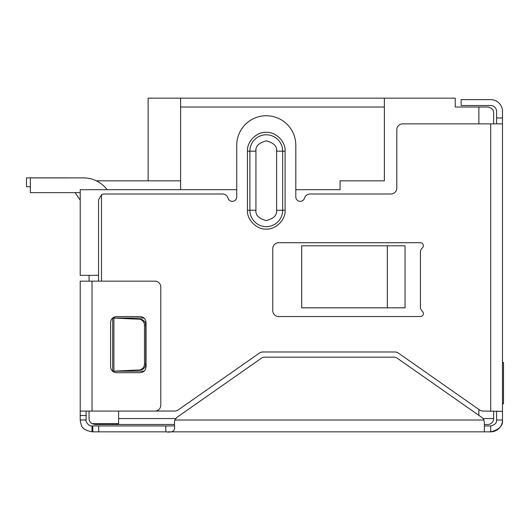 <?xml version="1.0" encoding="UTF-8"?>
<svg xmlns="http://www.w3.org/2000/svg" width="530" height="530" viewBox="0 0 530 530"><rect width="100%" height="100%" fill="white"/><g stroke="black" fill="none" stroke-linecap="round" stroke-linejoin="round"><path stroke-width="0.79" d="M487.733 424.464L484.354 424.464L487.733 424.464A5.903 5.903 0 0 0 493.635 418.554L493.635 411.048M174.496 424.464L94.983 424.464L92.028 423.675A5.903 5.903 0 0 1 89.073 418.554L89.073 411.081M118.601 411.081L118.601 423.675L92.028 423.675M89.073 275.335L89.073 281.152M387.331 245.807L405.046 245.807L405.046 307.817L301.689 307.817L301.689 245.807L387.331 245.807L387.331 307.817M148.135 180.836L148.135 98.156L455.25 98.156L455.25 107.014L487.733 107.014C491.76 107.789 493.728 109.756 493.635 112.916L493.635 123.861M384.376 98.156L384.376 180.836L340.081 180.836L340.081 189.7L295.806 189.7M236.744 189.7L80.215 189.7L80.215 275.335L98.54 275.335M493.635 112.916C493.721 109.756 491.754 107.789 487.733 107.014M180.617 98.156L180.617 107.014L384.376 107.014M180.617 107.014L180.617 189.7M96.38 180.836L180.617 180.836M75.108 192.648L79.679 199.432L75.108 192.648M30.349 186.719L26.5 186.719L26.5 177.861L67.966 177.861A14.767 14.767 0 0 1 68.794 177.888M80.215 200.174A14.767 14.767 0 0 1 79.679 199.432M423.377 313.594A2.955 2.955 0 0 1 420.423 316.549L278.674 316.549A5.903 5.903 0 0 1 272.771 310.64L272.771 248.63A5.903 5.903 0 0 1 278.674 242.72L420.423 242.72A2.955 2.955 0 0 1 422.39 247.874A5.903 5.903 0 0 0 420.423 252.28L420.423 306.989A5.903 5.903 0 0 0 422.39 311.395A2.955 2.955 0 0 1 423.377 313.594M155.548 411.048L174.748 411.048A5.903 5.903 0 0 0 178.14 409.975L259.435 353.053A5.903 5.903 0 0 1 262.82 351.986L394.936 351.986A5.903 5.903 0 0 1 398.322 353.053L479.617 409.975A5.903 5.903 0 0 0 483.009 411.048L502.5 411.346L502.5 420.032C503.076 425.782 499.141 429.724 490.687 431.844L484.36 431.844L484.354 422.277L483.91 420.032A5.903 5.903 0 0 0 481.836 417.441L397.288 358.24A5.903 5.903 0 0 0 393.903 357.174L264.742 357.174A5.903 5.903 0 0 0 261.35 358.24L176.934 417.349L174.827 420.038L174.416 422.403L174.642 427.836M98.54 281.152L98.54 199.903L101.495 194.788A5.903 5.903 0 0 1 104.45 194L222.408 194A5.903 5.903 0 0 1 228.072 198.213A4.432 4.432 0 0 0 236.744 196.948L236.744 145.273A29.528 29.528 0 0 1 266.272 115.745A29.528 29.528 0 0 1 295.806 145.273L295.806 196.948A4.432 4.432 0 0 0 304.478 198.213A5.903 5.903 0 0 1 310.136 194L390.888 194A5.903 5.903 0 0 0 396.798 188.09L396.798 129.77A5.903 5.903 0 0 1 402.701 123.861L502.5 123.861L502.5 411.346L496.59 411.346L496.59 420.032L502.5 420.032A11.812 11.812 0 0 1 490.687 431.844L490.687 425.941L484.354 425.941L484.354 431.844L167.732 431.844M101.495 194.788L101.495 281.152M285.094 210.238C285.809 219.698 275.759 229.775 266.285 229.059C256.838 229.768 246.735 219.758 247.457 210.238L247.457 151.176C246.735 141.722 256.792 131.639 266.272 132.361C275.726 131.645 285.822 141.695 285.094 151.176L285.094 210.238L282.669 210.238L282.669 151.176L276.607 151.176L276.607 210.238C277.197 215.127 273.752 218.572 266.272 220.573C258.799 218.572 255.347 215.127 255.937 210.238L255.937 151.176C255.347 146.293 258.799 142.848 266.272 140.841C273.752 142.848 277.197 146.293 276.607 151.176M115.142 371.152L140.192 369.966A5.903 5.777 -90 0 0 145.704 364.064L145.704 325.142A5.903 5.777 -90 0 0 140.192 319.239L112.685 318.026L142.835 318.026A5.903 5.903 0 0 1 144.153 318.172M144.259 371.007A5.903 5.903 0 0 1 142.835 371.179L112.685 371.179L112.685 318.026L115.142 318.053M174.635 427.597C174.741 431.301 171.819 432.718 165.877 431.844L98.693 431.844L98.693 425.941L92.783 425.941L92.783 431.844L98.693 431.844M174.582 425.941L165.724 425.941L165.877 431.844M165.724 425.941L98.693 425.941M92.783 431.844L92.028 431.844L92.028 425.941C88.563 426.405 85.297 421.244 86.118 420.032L86.118 411.081M92.783 425.941L92.028 425.941M170.653 425.941L174.37 425.941M92.028 431.844C81.236 429.499 81.434 426.319 80.215 420.032L86.118 420.032M496.59 420.032C496.882 422.907 494.914 424.875 490.687 425.941M80.215 420.032L86.118 419.939M86.118 415.513L80.215 415.513L80.215 419.939M80.215 415.513L80.215 281.152L154.893 281.152A5.903 5.903 0 0 1 160.795 287.055L160.795 405.178A5.903 5.903 0 0 1 154.893 411.081L92.028 411.081L92.028 281.152M80.215 411.081L92.028 411.081M140.125 372.696L116.501 372.696C112.903 372.358 110.936 370.391 110.591 366.786L110.591 322.492C110.929 318.894 112.897 316.927 116.501 316.582L140.125 316.582C143.723 316.92 145.69 318.888 146.028 322.492L146.028 366.786C145.697 370.384 143.723 372.351 140.125 372.696M496.59 123.861L496.59 111.446A5.903 5.903 0 0 0 490.687 105.536L461.153 105.536L461.153 99.633L490.687 99.633A11.812 11.812 0 0 1 502.5 111.446L502.5 123.861M140.192 319.239L138.966 319.239A5.903 5.777 90 0 1 144.471 325.142L145.704 325.142M145.704 364.064L144.471 364.064L144.471 325.142M144.471 364.064A5.903 5.777 90 0 1 138.966 369.966L140.192 369.966M138.966 319.239L113.917 318.053L113.917 371.152L138.966 369.966M503.5 383.124L503.5 362.447L503.5 403.794L502.5 403.794M503.5 362.447L502.5 362.447M107.133 189.7A29.528 29.528 0 0 0 83.508 177.888L30.349 177.888L30.349 192.648L80.215 192.648M175.675 418.554L118.601 418.554M483.035 418.554L493.635 418.554M478.875 415.368L478.875 409.458M478.875 123.861L478.875 107.014M490.687 411.048L490.687 123.861M483.91 420.032L174.827 420.032M496.59 117.958L502.5 117.958M276.607 210.238L282.669 210.238A16.397 16.397 0 0 1 266.272 226.635A16.397 16.397 0 0 1 249.882 210.238L255.937 210.238M285.094 151.176L282.669 151.176A16.397 16.397 0 0 0 266.272 134.786A16.397 16.397 0 0 0 249.882 151.176L255.937 151.176M247.457 151.176L249.882 151.176L249.882 210.238L247.457 210.238"/></g></svg>

